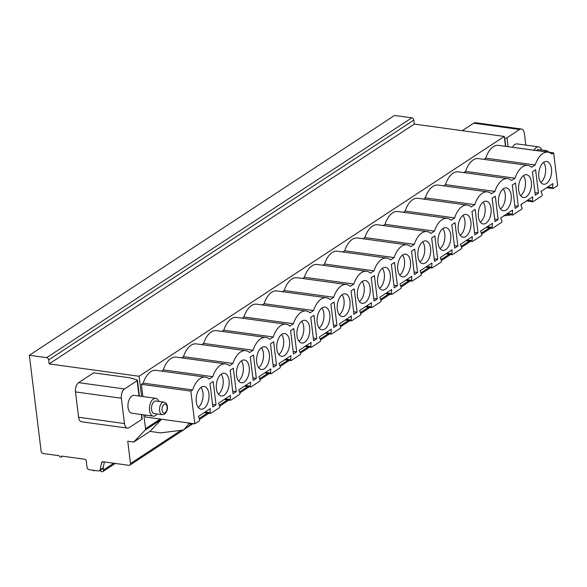 <?xml version="1.0" encoding="UTF-8"?>
<svg xmlns="http://www.w3.org/2000/svg" width="587" height="587" viewBox="0 0 587 587"><rect width="100%" height="100%" fill="white"/><g stroke="black" fill="none" stroke-linecap="round" stroke-linejoin="round"><path stroke-width="0.88" d="M505.495 146.236L504.292 136.441L139.112 376.267L141.577 396.364M143.844 414.855L145.554 428.73A2.165 1.629 56.7 0 1 145.165 430.117L133.719 442.048L127.761 441.233L130.497 463.561A2.165 1.629 56.7 0 1 129.896 465.124A2.165 1.629 56.7 0 1 128.957 465.315L103.099 461.764A2.165 1.629 -123.3 0 0 102.16 461.954A2.165 1.629 -123.3 0 0 101.588 462.842L100.069 469.894A2.165 1.629 56.7 0 1 99.489 470.774A2.165 1.629 56.7 0 1 98.55 470.972L89.077 469.666A2.165 1.629 56.7 0 1 87.045 467.421L86.23 460.758A1.438 1.086 -123.3 0 0 84.873 459.261L61.635 456.07A1.438 1.086 56.7 0 1 59.258 455.739L43.167 453.531A2.165 1.629 56.7 0 1 41.134 451.286L29.35 355.289L394.537 115.463L411.81 117.833A2.165 1.629 56.7 0 1 413.842 120.078L414.334 124.084L504.292 136.441M504.512 138.239L504.783 138.253A1.798 0.653 -7 0 0 506.977 137.776L519.598 129.492A7.205 3.97 97.8 0 1 521.403 129.015A7.205 3.97 97.8 0 1 524.382 133.55L525.805 145.106M462.321 130.674L473.724 123.182A7.205 3.97 -82.2 0 1 475.529 122.712L521.403 129.015M541.72 149.986A9.003 4.96 97.8 0 0 538.595 146.867L517.088 143.91A9.003 4.96 97.8 0 0 514.843 144.497A9.003 4.96 97.8 0 0 512.524 147.205M205.435 377.14A20.89 11.505 97.8 0 0 192.639 389.929L190.834 391.118L194.847 423.814L199.301 420.886A0.866 0.477 97.8 0 0 199.624 419.529L198.435 416.41L210.337 408.596L210.043 412.69A0.866 0.477 97.8 0 0 210.403 413.512A0.866 0.477 97.8 0 0 210.623 413.453L219.45 407.657A0.866 0.477 97.8 0 0 219.773 406.299L218.591 403.181L230.493 395.359L230.192 399.453A0.866 0.477 97.8 0 0 230.559 400.275A0.866 0.477 97.8 0 0 230.772 400.217L239.606 394.42A0.866 0.477 97.8 0 0 239.922 393.063L238.74 389.944L250.642 382.13L250.341 386.217A0.866 0.477 97.8 0 0 250.708 387.038A0.866 0.477 97.8 0 0 250.928 386.987L259.755 381.183A0.866 0.477 97.8 0 0 260.078 379.826L258.889 376.707L270.798 368.893L270.497 372.987A0.866 0.477 97.8 0 0 270.856 373.809A0.866 0.477 97.8 0 0 271.077 373.75L279.904 367.954A0.866 0.477 97.8 0 0 280.226 366.596L279.045 363.478L290.947 355.663L290.646 359.75A0.866 0.477 97.8 0 0 291.013 360.572A0.866 0.477 97.8 0 0 291.225 360.521L300.06 354.717A0.866 0.477 97.8 0 0 300.375 353.359L299.194 350.241L311.095 342.426L310.802 346.521A0.866 0.477 97.8 0 0 311.161 347.343A0.866 0.477 97.8 0 0 311.381 347.284L320.209 341.487A0.866 0.477 97.8 0 0 320.531 340.13L319.343 337.011L331.251 329.19L330.951 333.284A0.866 0.477 97.8 0 0 331.317 334.106A0.866 0.477 97.8 0 0 331.53 334.047L340.357 328.25A0.866 0.477 97.8 0 0 340.68 326.893L339.499 323.775L351.4 315.96L351.099 320.047A0.866 0.477 97.8 0 0 351.466 320.869A0.866 0.477 97.8 0 0 351.679 320.818L360.513 315.014A0.866 0.477 97.8 0 0 360.829 313.656L359.648 310.545L371.549 302.723L371.255 306.818A0.866 0.477 97.8 0 0 371.615 307.639A0.866 0.477 97.8 0 0 371.835 307.581L380.662 301.784A0.866 0.477 97.8 0 0 380.985 300.427L379.796 297.308L391.705 289.494L391.404 293.581A0.866 0.477 97.8 0 0 391.771 294.403A0.866 0.477 97.8 0 0 391.984 294.351L400.818 288.547A0.866 0.477 97.8 0 0 401.134 287.19L399.952 284.071L411.854 276.257L411.553 280.351A0.866 0.477 97.8 0 0 411.92 281.173A0.866 0.477 97.8 0 0 412.133 281.114L420.967 275.318A0.866 0.477 97.8 0 0 421.283 273.96L420.101 270.842L432.003 263.02L431.709 267.114A0.866 0.477 97.8 0 0 432.069 267.936A0.866 0.477 97.8 0 0 432.289 267.877L441.116 262.081A0.866 0.477 97.8 0 0 441.439 260.723L440.25 257.605L452.159 249.791L451.858 253.877A0.866 0.477 97.8 0 0 452.225 254.707A0.866 0.477 97.8 0 0 452.438 254.648L461.272 248.844A0.866 0.477 97.8 0 0 461.587 247.494L460.406 244.375L472.308 236.554L472.007 240.648A0.866 0.477 97.8 0 0 472.374 241.47A0.866 0.477 97.8 0 0 472.586 241.411L481.421 235.614A0.866 0.477 97.8 0 0 481.744 234.257L480.555 231.139L492.456 223.324L492.163 227.411A0.866 0.477 97.8 0 0 492.522 228.233A0.866 0.477 97.8 0 0 492.742 228.182L501.569 222.378A0.866 0.477 97.8 0 0 501.892 221.02L500.704 217.902L512.612 210.087L512.312 214.182A0.866 0.477 97.8 0 0 512.678 215.003A0.866 0.477 97.8 0 0 512.891 214.945L521.726 209.148A0.866 0.477 97.8 0 0 522.041 207.791L520.86 204.672L532.761 196.85L532.46 200.945A0.866 0.477 97.8 0 0 532.827 201.767A0.866 0.477 97.8 0 0 533.04 201.708L541.874 195.911A0.866 0.477 97.8 0 0 542.197 194.554L541.009 191.435L552.91 183.621L552.616 187.708A0.866 0.477 97.8 0 0 552.976 188.537A0.866 0.477 97.8 0 0 553.196 188.478L557.65 185.551L553.636 152.855L551.831 154.036A20.89 11.505 97.8 0 0 548.009 152.165A20.89 11.505 97.8 0 0 535.212 164.954L531.683 167.273A20.89 11.505 97.8 0 0 527.852 165.402A20.89 11.505 97.8 0 0 515.056 178.191L511.526 180.502A20.89 11.505 97.8 0 0 507.704 178.631A20.89 11.505 97.8 0 0 494.907 191.421L491.378 193.739A20.89 11.505 97.8 0 0 487.548 191.868A20.89 11.505 97.8 0 0 474.751 204.658L471.229 206.976A20.89 11.505 97.8 0 0 467.399 205.098A20.89 11.505 97.8 0 0 454.602 217.887L451.073 220.206A20.89 11.505 97.8 0 0 447.25 218.335A20.89 11.505 97.8 0 0 434.453 231.124L430.924 233.443A20.89 11.505 97.8 0 0 427.094 231.572A20.89 11.505 97.8 0 0 414.297 244.361L410.768 246.672A20.89 11.505 97.8 0 0 406.945 244.801A20.89 11.505 97.8 0 0 394.148 257.59L390.619 259.909A20.89 11.505 97.8 0 0 386.796 258.038A20.89 11.505 97.8 0 0 374 270.827L370.47 273.146A20.89 11.505 97.8 0 0 366.64 271.267A20.89 11.505 97.8 0 0 353.844 284.057L350.314 286.375A20.89 11.505 97.8 0 0 346.491 284.504A20.89 11.505 97.8 0 0 333.695 297.293L330.165 299.612A20.89 11.505 97.8 0 0 326.343 297.741A20.89 11.505 97.8 0 0 313.546 310.53L310.017 312.842A20.89 11.505 97.8 0 0 306.187 310.971A20.89 11.505 97.8 0 0 293.39 323.76L289.861 326.078A20.89 11.505 97.8 0 0 286.038 324.207A20.89 11.505 97.8 0 0 273.241 336.997L269.712 339.315A20.89 11.505 97.8 0 0 265.889 337.437A20.89 11.505 97.8 0 0 253.092 350.226L249.563 352.545A20.89 11.505 97.8 0 0 245.733 350.674A20.89 11.505 97.8 0 0 232.936 363.463L229.407 365.782A20.89 11.505 97.8 0 0 225.584 363.903A20.89 11.505 97.8 0 0 212.787 376.693L209.258 379.011A20.89 11.505 97.8 0 0 205.435 377.14L155.988 370.346A20.89 11.505 97.8 0 0 143.191 383.135L141.386 384.316L142.883 396.548M145.158 415.038L145.4 417.019L194.847 423.814M504.079 146.126L553.636 152.855M548.009 152.165L498.561 145.371A20.89 11.505 97.8 0 0 485.765 158.16L483.93 159.363M527.852 165.402L478.405 158.6A20.89 11.505 97.8 0 0 465.608 171.389L463.774 172.6M507.704 178.631L458.256 171.837A20.89 11.505 97.8 0 0 445.46 184.626L443.625 185.83M487.548 191.868L438.1 185.074A20.89 11.505 97.8 0 0 425.304 197.863L423.476 199.066M467.399 205.098L417.951 198.303A20.89 11.505 97.8 0 0 405.155 211.093L403.32 212.296M447.25 218.335L397.803 211.54A20.89 11.505 97.8 0 0 385.006 224.329L383.172 225.533M427.094 231.572L377.646 224.77A20.89 11.505 97.8 0 0 364.85 237.559L363.023 238.762M406.945 244.801L357.498 238.006A20.89 11.505 97.8 0 0 344.701 250.796L342.867 251.999M386.796 258.038L337.349 251.243A20.89 11.505 97.8 0 0 324.552 264.033L322.718 265.236M366.64 271.267L317.193 264.473A20.89 11.505 97.8 0 0 304.396 277.262L302.569 278.465M346.491 284.504L297.044 277.71A20.89 11.505 97.8 0 0 284.247 290.499L282.413 291.702M326.343 297.741L276.895 290.939A20.89 11.505 97.8 0 0 264.099 303.728L262.264 304.932M306.187 310.971L256.739 304.176A20.89 11.505 97.8 0 0 243.943 316.965L242.115 318.169M286.038 324.207L236.59 317.413A20.89 11.505 97.8 0 0 223.794 330.202L221.959 331.406M265.889 337.437L216.442 330.642A20.89 11.505 97.8 0 0 203.645 343.432L201.811 344.635M245.733 350.674L196.285 343.879A20.89 11.505 97.8 0 0 183.489 356.669L181.654 357.872M225.584 363.903L176.137 357.109A20.89 11.505 97.8 0 0 163.34 369.898L161.506 371.101M141.643 414.554L142.179 418.905A1.798 0.653 173 0 1 141.878 419.331L129.257 427.622A7.205 3.97 97.8 0 1 127.452 428.092A7.205 3.97 97.8 0 1 124.466 423.557L121.355 398.228L75.488 391.925A7.205 3.97 -82.2 0 1 78.636 382.651L93.59 372.833L129.932 377.823L136.888 379.855A1.798 0.653 -7 0 1 137.431 380.244A1.798 0.653 -7 0 1 137.131 380.662L124.503 388.954A7.205 3.97 97.8 0 0 121.355 398.228M131.759 413.197A9.003 4.96 -82.2 0 1 127.929 405.602A9.003 4.96 -82.2 0 1 131.965 395.946A9.003 4.96 -82.2 0 1 134.218 395.359L155.724 398.309A9.003 4.96 97.8 0 0 153.471 398.896A9.003 4.96 -82.2 0 0 149.436 408.559A9.003 4.96 -82.2 0 0 153.273 416.154L131.759 413.197M192.639 389.929L143.191 383.135M212.787 376.693L163.34 369.898M518.688 190.247A11.476 6.318 97.8 0 0 523.45 197.467A11.476 6.318 97.8 0 0 531.33 181.948A11.476 6.318 97.8 0 0 526.576 174.728A11.476 6.318 97.8 0 0 518.688 190.247M498.539 203.484A11.476 6.318 97.8 0 0 503.294 210.704A11.476 6.318 97.8 0 0 511.182 195.178A11.476 6.318 97.8 0 0 506.42 187.957A11.476 6.318 97.8 0 0 498.539 203.484M478.383 216.713A11.476 6.318 97.8 0 0 483.145 223.933A11.476 6.318 97.8 0 0 491.026 208.414A11.476 6.318 97.8 0 0 486.271 201.194A11.476 6.318 97.8 0 0 478.383 216.713M458.234 229.95A11.476 6.318 97.8 0 0 462.996 237.17A11.476 6.318 97.8 0 0 470.877 221.644A11.476 6.318 97.8 0 0 466.115 214.424A11.476 6.318 97.8 0 0 458.234 229.95M438.085 243.179A11.476 6.318 97.8 0 0 442.84 250.4A11.476 6.318 97.8 0 0 450.728 234.881A11.476 6.318 97.8 0 0 445.966 227.661A11.476 6.318 97.8 0 0 438.085 243.179M417.929 256.416A11.476 6.318 97.8 0 0 422.691 263.636A11.476 6.318 97.8 0 0 430.572 248.118A11.476 6.318 97.8 0 0 425.817 240.897A11.476 6.318 97.8 0 0 417.929 256.416M397.781 269.653A11.476 6.318 97.8 0 0 402.535 276.873A11.476 6.318 97.8 0 0 410.423 261.347A11.476 6.318 97.8 0 0 405.661 254.127A11.476 6.318 97.8 0 0 397.781 269.653M377.632 282.883A11.476 6.318 97.8 0 0 382.386 290.103A11.476 6.318 97.8 0 0 390.267 274.584A11.476 6.318 97.8 0 0 385.512 267.364A11.476 6.318 97.8 0 0 377.632 282.883M357.476 296.119A11.476 6.318 97.8 0 0 362.238 303.34A11.476 6.318 97.8 0 0 370.118 287.813A11.476 6.318 97.8 0 0 365.363 280.593A11.476 6.318 97.8 0 0 357.476 296.119M337.327 309.349A11.476 6.318 97.8 0 0 342.082 316.569A11.476 6.318 97.8 0 0 349.969 301.05A11.476 6.318 97.8 0 0 345.207 293.83A11.476 6.318 97.8 0 0 337.327 309.349M317.178 322.586A11.476 6.318 97.8 0 0 321.933 329.806A11.476 6.318 97.8 0 0 329.813 314.287A11.476 6.318 97.8 0 0 325.059 307.06A11.476 6.318 97.8 0 0 317.178 322.586M297.022 335.823A11.476 6.318 97.8 0 0 301.784 343.043A11.476 6.318 97.8 0 0 309.665 327.517A11.476 6.318 97.8 0 0 304.91 320.297A11.476 6.318 97.8 0 0 297.022 335.823M276.873 349.052A11.476 6.318 97.8 0 0 281.628 356.272A11.476 6.318 97.8 0 0 289.516 340.753A11.476 6.318 97.8 0 0 284.754 333.533A11.476 6.318 97.8 0 0 276.873 349.052M256.724 362.289A11.476 6.318 97.8 0 0 261.479 369.509A11.476 6.318 97.8 0 0 269.36 353.983A11.476 6.318 97.8 0 0 264.605 346.763A11.476 6.318 97.8 0 0 256.724 362.289M236.568 375.519A11.476 6.318 97.8 0 0 241.33 382.739A11.476 6.318 97.8 0 0 249.211 367.22A11.476 6.318 97.8 0 0 244.456 360A11.476 6.318 97.8 0 0 236.568 375.519M216.42 388.755A11.476 6.318 97.8 0 0 221.174 395.976A11.476 6.318 97.8 0 0 229.062 380.457A11.476 6.318 97.8 0 0 224.3 373.229A11.476 6.318 97.8 0 0 216.42 388.755M196.271 401.985A11.476 6.318 97.8 0 0 201.025 409.212A11.476 6.318 97.8 0 0 208.906 393.686A11.476 6.318 97.8 0 0 204.151 386.466A11.476 6.318 97.8 0 0 196.271 401.985M538.844 177.01A11.476 6.318 97.8 0 0 543.599 184.23A11.476 6.318 97.8 0 0 551.479 168.711A11.476 6.318 97.8 0 0 546.724 161.491A11.476 6.318 97.8 0 0 538.844 177.01M538.47 193.101L535.601 169.738L532.431 171.822L535.3 195.185L538.47 193.101L534.984 192.624M518.321 206.338L515.452 182.968L512.282 185.052L515.151 208.422L518.321 206.338L514.836 205.861M498.172 219.567L495.303 196.205L492.126 198.289L494.995 221.651L498.172 219.567L494.68 219.09M478.016 232.804L475.147 209.442L471.977 211.525L474.846 234.888L478.016 232.804L474.531 232.327M457.867 246.041L454.998 222.671L451.821 224.755L454.69 248.125L457.867 246.041L454.382 245.557M437.719 259.271L434.85 235.908L431.672 237.992L434.541 261.354L437.719 259.271L434.226 258.794M417.562 272.507L414.693 249.137L411.524 251.221L414.393 274.591L417.562 272.507L414.077 272.023M397.414 285.737L394.545 262.374L391.368 264.458L394.237 287.821L397.414 285.737L393.928 285.26M377.265 298.974L374.396 275.611L371.219 277.695L374.088 301.058L377.265 298.974L373.772 298.497M357.109 312.211L354.24 288.841L351.07 290.925L353.939 314.294L357.109 312.211L353.623 311.726M336.96 325.44L334.091 302.078L330.914 304.161L333.783 327.524L336.96 325.44L333.467 324.963M316.811 338.677L313.942 315.307L310.765 317.391L313.634 340.761L316.811 338.677L313.319 338.193M296.655 351.907L293.786 328.544L290.616 330.628L293.485 353.99L296.655 351.907L293.17 351.43M276.506 365.143L273.637 341.781L270.46 343.865L273.329 367.227L276.506 365.143L273.014 364.666M256.35 378.38L253.481 355.01L250.311 357.094L253.18 380.464L256.35 378.38L252.865 377.896M236.201 391.61L233.333 368.247L230.163 370.331L233.032 393.694L236.201 391.61L232.716 391.133M216.053 404.847L213.184 381.477L210.007 383.56L212.876 406.93L216.053 404.847L212.56 404.362M540.81 182.454A11.476 6.318 97.8 0 0 545.521 167.889A11.476 6.318 97.8 0 0 543.555 162.452M520.654 195.691A11.476 6.318 97.8 0 0 525.372 181.126A11.476 6.318 97.8 0 0 523.406 175.682M500.506 208.921A11.476 6.318 97.8 0 0 505.224 194.363A11.476 6.318 97.8 0 0 503.257 188.919M480.357 222.157A11.476 6.318 97.8 0 0 485.067 207.593A11.476 6.318 97.8 0 0 483.101 202.155M460.201 235.387A11.476 6.318 97.8 0 0 464.919 220.829A11.476 6.318 97.8 0 0 462.952 215.385M440.052 248.624A11.476 6.318 97.8 0 0 444.77 234.059A11.476 6.318 97.8 0 0 442.796 228.622M419.903 261.861A11.476 6.318 97.8 0 0 424.614 247.296A11.476 6.318 97.8 0 0 422.647 241.851M399.747 275.09A11.476 6.318 97.8 0 0 404.465 260.533A11.476 6.318 97.8 0 0 402.499 255.088M379.598 288.327A11.476 6.318 97.8 0 0 384.316 273.762A11.476 6.318 97.8 0 0 382.342 268.325M359.442 301.557A11.476 6.318 97.8 0 0 364.16 286.999A11.476 6.318 97.8 0 0 362.194 281.555M339.293 314.793A11.476 6.318 97.8 0 0 344.011 300.228A11.476 6.318 97.8 0 0 342.045 294.791M319.145 328.03A11.476 6.318 97.8 0 0 323.855 313.465A11.476 6.318 97.8 0 0 321.889 308.021M298.988 341.26A11.476 6.318 97.8 0 0 303.706 326.702A11.476 6.318 97.8 0 0 301.74 321.258M278.84 354.497A11.476 6.318 97.8 0 0 283.558 339.932A11.476 6.318 97.8 0 0 281.591 334.487M258.691 367.726A11.476 6.318 97.8 0 0 263.402 353.169A11.476 6.318 97.8 0 0 261.435 347.724M238.535 380.963A11.476 6.318 97.8 0 0 243.253 366.398A11.476 6.318 97.8 0 0 241.286 360.961M218.386 394.2A11.476 6.318 97.8 0 0 223.104 379.635A11.476 6.318 97.8 0 0 221.138 374.19M198.237 407.429A11.476 6.318 97.8 0 0 202.948 392.872A11.476 6.318 97.8 0 0 200.981 387.427M232.936 363.463L183.489 356.669M253.092 350.226L203.645 343.432M273.241 336.997L223.794 330.202M293.39 323.76L243.943 316.965M313.546 310.53L264.099 303.728M333.695 297.293L284.247 290.499M353.844 284.057L304.396 277.262M374 270.827L324.552 264.033M394.148 257.59L344.701 250.796M414.297 244.361L364.85 237.559M434.453 231.124L385.006 224.329M454.602 217.887L405.155 211.093M474.751 204.658L425.304 197.863M494.907 191.421L445.46 184.626M515.056 178.191L465.608 171.389M535.212 164.954L485.765 158.16M190.834 391.118L141.386 384.316M29.35 355.289L46.63 357.659A2.165 1.629 56.7 0 1 48.662 359.904L49.154 363.903L139.112 376.267M127.452 428.092L81.578 421.789A7.205 3.97 -82.2 0 1 78.592 417.254L124.466 423.557M75.488 391.925L78.592 417.254M161.557 419.235A2.165 1.629 56.7 0 1 161.388 419.463L149.942 431.394L160.647 432.868L182.293 430.183A5.4 4.065 -123.3 0 0 183.658 429.691A5.4 4.065 -123.3 0 0 184.281 429.148L188.258 424.621A1.798 1.357 -123.3 0 0 188.39 422.926M183.658 429.691L188.816 426.301A5.4 4.065 -123.3 0 0 189.44 425.758L191.545 423.359M149.942 431.394L133.719 442.048M503.925 215.796L509.868 215.055A5.4 4.065 -123.3 0 0 510.895 214.754M521.234 205.663A1.798 1.357 -123.3 0 0 521.153 204.474M104.405 461.94L103.121 467.883A2.165 1.629 56.7 0 1 102.549 468.771L99.489 470.774M414.334 124.084L49.154 363.903M103.195 467.538L103.495 469.974A2.165 1.629 56.7 0 1 102.894 471.537A2.165 1.629 56.7 0 1 100.179 470.326M94.793 470.51L94.867 470.466A2.15 1.622 56.7 0 1 94.793 470.51A2.15 1.622 56.7 0 1 92.753 470.172M538.595 146.867A9.003 4.96 97.8 0 0 536.349 147.454A9.003 4.96 -82.2 0 0 534.031 150.162M536.577 150.507A6.34 3.493 -82.2 0 1 537.193 149.993A6.34 3.493 97.8 0 1 538.778 149.582L546.813 150.69A6.34 3.493 97.8 0 0 545.228 151.101A6.34 3.493 -82.2 0 0 544.611 151.615M157.118 413.989A9.003 4.96 97.8 0 1 155.518 415.567A9.003 4.96 -82.2 0 1 153.273 416.154M158.85 401.435A9.003 4.96 97.8 0 0 155.724 398.309M155.9 401.024A6.34 3.493 97.8 0 0 154.315 401.442A6.34 3.493 -82.2 0 0 151.475 408.236A6.34 3.493 -82.2 0 0 154.176 413.586L162.21 414.693A6.34 3.493 -82.2 0 1 159.51 409.344A6.34 3.493 -82.2 0 1 162.357 402.543A6.34 3.493 97.8 0 1 163.934 402.132L155.9 401.024M473.724 123.182L519.598 129.492M506.977 137.776L508.056 146.589M504.783 138.253L505.774 146.273M160.273 419.059L145.554 428.73M141.878 419.331L141.284 414.51M139.016 396.012L137.131 380.662M552.616 187.708L547.708 187.04M532.46 200.945L527.559 200.27M512.312 214.182L507.403 213.507M492.163 227.411L487.254 226.736M472.007 240.648L467.105 239.973M451.858 253.877L446.949 253.21M431.709 267.114L426.8 266.439M411.553 280.351L406.652 279.676M391.404 293.581L386.495 292.906M371.255 306.818L366.347 306.143M351.099 320.047L346.198 319.379M330.951 333.284L326.042 332.609M310.802 346.521L305.893 345.846M290.646 359.75L285.744 359.075M270.497 372.987L265.588 372.312M250.341 386.217L245.439 385.549M230.192 399.453L225.283 398.778M210.043 412.69L205.134 412.015M124.503 388.954L78.636 382.651M161.388 419.463L145.165 430.117M489.477 227.815L481.325 233.164M469.321 241.052L461.177 246.401M449.172 254.281L441.02 259.637M429.016 267.518L420.872 272.867M408.868 280.755L400.723 286.104M388.719 293.984L380.567 299.333M368.563 307.221L360.418 312.57M348.414 320.451L340.269 325.807M328.265 333.687L320.113 339.037M308.109 346.924L299.964 352.273M287.96 360.154L279.816 365.503M267.811 373.391L259.659 378.74M247.655 386.62L239.511 391.977M227.507 399.857L219.362 405.206M207.358 413.094L199.206 418.443M191.685 423.381L191.318 423.623M181.097 430.33L130.497 463.561M103.209 461.778L101.588 462.842M103.121 467.883L100.069 469.894M411.81 117.833L46.63 357.659M413.842 120.078L48.662 359.904M113.768 463.231L103.495 469.974M184.281 429.148L189.44 425.758M188.258 424.621L190.415 423.205M165.079 412.815A4.542 2.502 97.8 0 0 167.06 406.974A4.542 2.502 97.8 0 0 164.044 404.414A4.542 2.502 -82.2 0 0 162.063 410.254A4.542 2.502 -82.2 0 0 165.079 412.815M546.739 187.679L552.976 188.537M526.583 200.908L532.827 201.767M506.434 214.145L512.678 215.003M486.285 227.374L492.522 228.233M466.129 240.611L472.374 241.47M445.981 253.848L452.225 254.707M425.832 267.078L432.069 267.936M405.676 280.315L411.92 281.173M385.527 293.544L391.771 294.403M365.371 306.781L371.615 307.639M345.222 320.018L351.466 320.869M325.073 333.247L331.317 334.106M304.917 346.484L311.161 347.343M284.768 359.714L291.013 360.572M264.62 372.95L270.856 373.809M244.463 386.187L250.708 387.038M224.315 399.417L230.559 400.275M204.166 412.654L210.403 413.512M139.368 396.064L137.431 380.244M129.896 465.124L193.16 423.579M199.558 419.375L208.825 413.292M219.714 406.138L228.974 400.055M239.863 392.908L249.123 386.826M260.019 379.672L269.279 373.589M280.168 366.442L289.428 360.359M300.317 353.205L309.576 347.122M320.473 339.968L329.733 333.886M340.621 326.739L349.881 320.656M360.77 313.502L370.037 307.419M380.926 300.273L390.186 294.19M401.075 287.036L410.335 280.953M421.224 273.799L430.491 267.716M441.38 260.569L450.64 254.487M461.529 247.332L470.789 241.25M481.678 234.103L490.945 228.02M61.239 457.104L62.618 456.202M102.894 471.537L115.243 463.429M546.813 150.69L549.227 152.246M163.934 402.132C165.732 402.814 166.627 403.489 166.635 404.149L167.229 405.793C167.933 408.934 167.046 411.707 164.58 414.114L162.21 414.693"/></g></svg>
